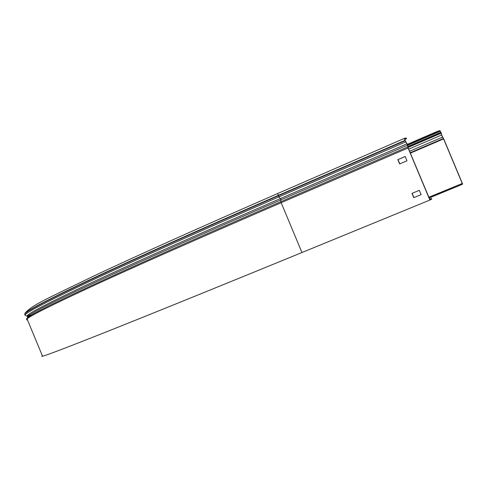 <?xml version="1.0" encoding="UTF-8"?>
<svg xmlns="http://www.w3.org/2000/svg" width="487" height="487" viewBox="0 0 487 487"><rect width="100%" height="100%" fill="white"/><g stroke="black" fill="none" stroke-linecap="round" stroke-linejoin="round"><path stroke-width="0.73" d="M428.913 197.338L462.266 183.489L428.864 197.223M456.891 185.736L449.726 188.731L456.891 185.736M429.181 197.978L458.03 186.119L457.762 185.474M460.964 184.123L461.232 184.768L462.65 184.074L443.712 138.868L441.825 135.453L440.96 132.287L439.907 130.65L438.677 130.912L438.945 131.557L435.719 132.841L435.445 132.196L438.677 130.912M410.413 153.131L443.59 138.898L462.266 183.489M443.59 138.898L441.545 135.021L440.832 132.318L440.175 131.289L438.945 131.557M407.649 144.98L435.719 132.841M407.4 144.329L435.445 132.196M461.232 184.768L458.03 186.119M429.875 200.06L301.952 252.534L281.169 202.702L280.902 201.667L407.747 146.916L429.717 199.25L431.421 198.422L431.78 199.128L429.875 200.06L408.076 147.981L407.272 144.444L404.904 140.402L404.478 138.357L406.152 138.04M408.088 147.451L407.43 144.402L405.214 140.706L404.8 139.087L406.438 138.722L406.128 137.985M404.807 139.574L406.438 138.722M421.115 194.642L413.773 197.673L411.978 193.376L419.313 190.332L421.115 194.642L413.932 197.6L412.136 193.309M399.815 163.851L398.025 159.578L405.166 156.516L406.955 160.801L399.65 163.918L397.855 159.626L405.154 156.497M431.421 198.422L429.656 199.104M42.363 355.79L41.718 356.307L42.546 356.228C46.015 355.51 68.746 346.805 110.756 330.113C155.225 312.404 218.955 286.545 301.952 252.534M443.255 137.985L443.383 138.497L410.243 152.723M442.33 136.64L442.458 137.151L409.628 151.262M441.825 135.453L441.545 135.021L408.745 149.15M441.429 133.627L441.149 133.195L408.088 147.458M407.747 145.309L440.175 131.289M407.954 146.514L440.832 132.318M408.003 146.843L440.96 132.616M28.191 316.513L27.181 316.215C25.567 314.87 44.895 304.679 85.164 285.638C128.27 265.372 193.327 236.359 280.329 198.605L406.937 143.805L406.834 143.257M27.114 319.143C25.939 319.04 26.755 318.078 29.555 316.264C42.223 307.644 127.466 267.893 280.902 201.667L280.676 199.201L278.284 195.786L277.913 193.418L404.484 138.351M28.063 317.5L29.993 315.43M25.927 315.704L25.166 315.393C23.419 313.993 42.704 303.705 83.027 284.518C126.2 264.094 191.494 234.874 278.905 196.864L405.647 141.9L405.549 141.346M28.039 317.445C26.846 317.317 27.668 316.325 30.498 314.468C43.221 305.702 128.209 265.896 280.859 199.907L407.491 145.169L407.832 145.704M29.756 315.874L27.601 315.893M27.43 319.764L27.193 319.192M24.855 314.754L24.837 313.5C27.29 310.347 48.962 299.097 89.845 279.745C133.17 259.34 195.938 231.246 278.144 195.451L404.904 140.402M24.916 314.986L24.94 313.75C27.4 310.609 49.077 299.371 89.967 280.037C133.298 259.65 196.072 231.562 278.284 195.786L405.05 140.743M27.534 320.014L26.578 319.782L27.083 318.93C29.67 316.087 51.476 305.154 92.5 286.143C135.97 266.085 198.86 238.271 281.169 202.702L408.076 147.981M404.478 138.357L277.913 193.418C198.124 228.22 136.634 255.809 93.449 276.178C51.512 296.717 31.332 304.996 24.837 313.5L25.166 315.393L27.181 316.215L30.498 314.468L29.555 316.264L27.083 318.93L42.546 356.228M431.78 199.128L431.476 198.392M406.499 138.716L406.188 137.979"/></g></svg>
